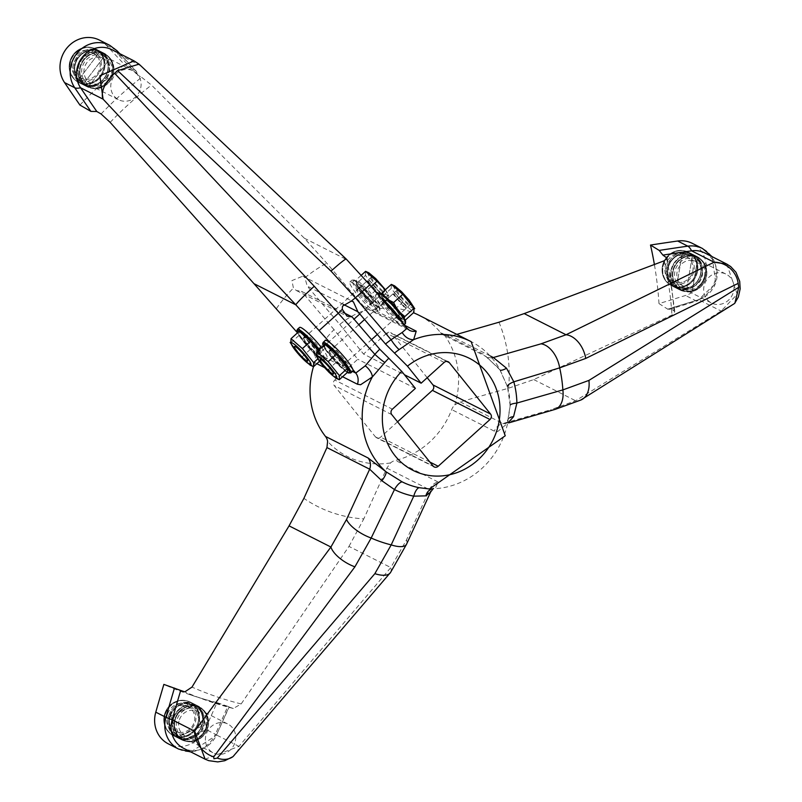 <?xml version="1.0" encoding="UTF-8"?>
<svg xmlns="http://www.w3.org/2000/svg" width="802" height="802" viewBox="0 0 802 802"><rect width="100%" height="100%" fill="white"/><g stroke="black" fill="none" stroke-linecap="round" stroke-linejoin="round"><path stroke-width="0.6" stroke-dasharray="4.01 3.01" d="M165.673 713.349A18.616 17.163 -63.2 0 1 190.345 702.301A18.616 17.163 -63.2 0 1 198.194 724.497A18.616 17.163 -63.2 0 1 173.533 735.534A18.616 17.163 -63.2 0 1 165.673 713.349A18.616 17.163 -63.2 0 1 190.345 702.301A18.616 17.163 -63.2 0 1 198.194 724.497A18.616 17.163 -63.2 0 1 173.533 735.534A18.616 17.163 -63.2 0 1 165.673 713.349M165.001 713.008A18.616 17.163 -63.2 0 1 189.663 701.961A18.616 17.163 -63.2 0 1 197.523 724.156A18.616 17.163 -63.2 0 1 172.851 735.193A18.616 17.163 -63.2 0 1 165.001 713.008A18.616 17.163 116.8 0 0 172.851 735.193A18.616 17.163 116.8 0 0 197.523 724.156A18.616 17.163 116.8 0 0 189.663 701.961A18.616 17.163 116.8 0 0 165.001 713.008M168.961 715.033A18.817 17.343 -63.2 0 1 193.883 703.875A18.817 17.343 -63.2 0 1 201.823 726.301A18.817 17.343 -63.2 0 1 176.901 737.459A18.817 17.343 -63.2 0 1 168.961 715.033A18.817 17.343 -63.2 0 1 193.883 703.875A18.817 17.343 -63.2 0 1 201.823 726.301A18.817 17.343 -63.2 0 1 176.901 737.459A18.817 17.343 -63.2 0 1 168.961 715.033M165.503 713.289A18.817 17.343 -63.2 0 1 190.435 702.131A18.817 17.343 -63.2 0 1 198.365 724.557A18.817 17.343 -63.2 0 1 173.443 735.715A18.817 17.343 -63.2 0 1 165.503 713.289A18.817 17.343 -63.2 0 1 190.435 702.131A18.817 17.343 -63.2 0 1 198.365 724.557A18.817 17.343 -63.2 0 1 173.443 735.715A18.817 17.343 -63.2 0 1 165.503 713.289M173.503 717.329A18.817 17.343 -63.2 0 1 198.425 706.181A18.817 17.343 -63.2 0 1 206.365 728.597A18.817 17.343 -63.2 0 1 181.442 739.755A18.817 17.343 -63.2 0 1 173.503 717.329A18.817 17.343 -63.2 0 1 198.425 706.181A18.817 17.343 -63.2 0 1 206.365 728.597A18.817 17.343 -63.2 0 1 181.442 739.755A18.817 17.343 -63.2 0 1 173.503 717.329M170.094 715.615A18.817 17.343 -63.2 0 1 195.026 704.457A18.817 17.343 -63.2 0 1 202.956 726.873A18.817 17.343 -63.2 0 1 178.034 738.03A18.817 17.343 -63.2 0 1 170.094 715.615A18.817 17.343 -63.2 0 1 195.026 704.457A18.817 17.343 -63.2 0 1 202.956 726.873A18.817 17.343 -63.2 0 1 178.034 738.03A18.817 17.343 -63.2 0 1 170.094 715.615M173.984 717.519A18.426 16.982 -63.2 0 1 198.385 706.592A18.426 16.982 -63.2 0 1 206.164 728.547A18.426 16.982 -63.2 0 1 181.753 739.474A18.426 16.982 -63.2 0 1 173.984 717.519A18.426 16.982 -63.2 0 1 198.385 706.592A18.426 16.982 -63.2 0 1 206.164 728.547A18.426 16.982 -63.2 0 1 181.753 739.474A18.426 16.982 -63.2 0 1 173.984 717.519M179.447 719.615A13.724 12.652 -63.2 0 1 197.623 711.474A13.724 12.652 -63.2 0 1 203.407 727.825A13.724 12.652 -63.2 0 1 185.232 735.965A13.724 12.652 -63.2 0 1 179.447 719.615M169.954 714.813A13.724 12.652 -63.2 0 1 188.129 706.682A13.724 12.652 -63.2 0 1 193.924 723.033A13.724 12.652 -63.2 0 1 175.748 731.163A13.724 12.652 -63.2 0 1 169.954 714.813M167.568 713.88A15.679 14.456 -63.2 0 1 186.645 703.875A15.679 14.456 -63.2 0 1 194.956 723.274A15.679 14.456 -63.2 0 1 175.879 733.289A15.679 14.456 -63.2 0 1 167.568 713.88M682.803 286.966A18.616 17.163 -63.2 0 1 671.805 285.672A18.616 17.163 -63.2 0 1 663.013 267.026A18.616 17.163 -63.2 0 1 677.62 251.146A18.616 17.163 -63.2 0 1 688.617 252.44A18.616 17.163 -63.2 0 1 697.409 271.086A18.616 17.163 -63.2 0 1 682.803 286.966A18.616 17.163 -63.2 0 1 671.805 285.672A18.616 17.163 -63.2 0 1 663.013 267.026A18.616 17.163 -63.2 0 1 677.62 251.146A18.616 17.163 -63.2 0 1 688.617 252.44A18.616 17.163 -63.2 0 1 697.409 271.086A18.616 17.163 -63.2 0 1 682.803 286.966M682.131 286.625A18.616 17.163 -63.2 0 1 671.134 285.332A18.616 17.163 -63.2 0 1 662.332 266.685A18.616 17.163 -63.2 0 1 676.938 250.805A18.616 17.163 -63.2 0 1 687.936 252.099A18.616 17.163 -63.2 0 1 696.737 270.745A18.616 17.163 -63.2 0 1 682.131 286.625A18.616 17.163 116.8 0 0 696.737 270.745A18.616 17.163 116.8 0 0 687.936 252.099A18.616 17.163 116.8 0 0 676.938 250.805A18.616 17.163 116.8 0 0 662.332 266.685A18.616 17.163 116.8 0 0 671.134 285.332A18.616 17.163 116.8 0 0 682.131 286.625M686.291 288.9A18.817 17.343 -63.2 0 1 675.174 287.597A18.817 17.343 -63.2 0 1 666.292 268.75A18.817 17.343 -63.2 0 1 681.048 252.7A18.817 17.343 -63.2 0 1 692.166 254.013A18.817 17.343 -63.2 0 1 701.048 272.85A18.817 17.343 -63.2 0 1 686.291 288.9A18.817 17.343 -63.2 0 1 675.174 287.597A18.817 17.343 -63.2 0 1 666.292 268.75A18.817 17.343 -63.2 0 1 681.048 252.7A18.817 17.343 -63.2 0 1 692.166 254.013A18.817 17.343 -63.2 0 1 701.048 272.85A18.817 17.343 -63.2 0 1 686.291 288.9M682.833 287.156A18.817 17.343 -63.2 0 1 671.715 285.843A18.817 17.343 -63.2 0 1 662.833 267.006A18.817 17.343 -63.2 0 1 677.59 250.956A18.817 17.343 -63.2 0 1 688.707 252.269A18.817 17.343 -63.2 0 1 697.59 271.106A18.817 17.343 -63.2 0 1 682.833 287.156A18.817 17.343 -63.2 0 1 671.715 285.843A18.817 17.343 -63.2 0 1 662.833 267.006A18.817 17.343 -63.2 0 1 677.59 250.956A18.817 17.343 -63.2 0 1 688.707 252.269A18.817 17.343 -63.2 0 1 697.59 271.106A18.817 17.343 -63.2 0 1 682.833 287.156M690.833 291.206A18.817 17.343 -63.2 0 1 679.715 289.893A18.817 17.343 -63.2 0 1 670.833 271.056A18.817 17.343 -63.2 0 1 685.59 255.006A18.817 17.343 -63.2 0 1 696.707 256.309A18.817 17.343 -63.2 0 1 705.59 275.156A18.817 17.343 -63.2 0 1 690.833 291.206A18.817 17.343 -63.2 0 1 679.715 289.893A18.817 17.343 -63.2 0 1 670.833 271.056A18.817 17.343 -63.2 0 1 685.59 255.006A18.817 17.343 -63.2 0 1 696.707 256.309A18.817 17.343 -63.2 0 1 705.59 275.156A18.817 17.343 -63.2 0 1 690.833 291.206M687.424 289.482A18.817 17.343 -63.2 0 1 676.307 288.169A18.817 17.343 -63.2 0 1 667.424 269.332A18.817 17.343 -63.2 0 1 682.181 253.282A18.817 17.343 -63.2 0 1 693.299 254.585A18.817 17.343 -63.2 0 1 702.181 273.432A18.817 17.343 -63.2 0 1 687.424 289.482A18.817 17.343 -63.2 0 1 676.307 288.169A18.817 17.343 -63.2 0 1 667.424 269.332A18.817 17.343 -63.2 0 1 682.181 253.282A18.817 17.343 -63.2 0 1 693.299 254.585A18.817 17.343 -63.2 0 1 702.181 273.432A18.817 17.343 -63.2 0 1 687.424 289.482M690.913 290.895A18.426 16.982 -63.2 0 1 680.026 289.612A18.426 16.982 -63.2 0 1 671.324 271.166A18.426 16.982 -63.2 0 1 685.78 255.447A18.426 16.982 -63.2 0 1 696.657 256.73A18.426 16.982 -63.2 0 1 705.359 275.176A18.426 16.982 -63.2 0 1 690.913 290.895A18.426 16.982 -63.2 0 1 680.026 289.612A18.426 16.982 -63.2 0 1 671.324 271.166A18.426 16.982 -63.2 0 1 685.78 255.447A18.426 16.982 -63.2 0 1 696.657 256.73A18.426 16.982 -63.2 0 1 705.359 275.176A18.426 16.982 -63.2 0 1 690.913 290.895M691.615 287.056A13.724 12.652 -63.2 0 1 683.504 286.103A13.724 12.652 -63.2 0 1 677.028 272.359A13.724 12.652 -63.2 0 1 687.785 260.66A13.724 12.652 -63.2 0 1 695.895 261.612A13.724 12.652 -63.2 0 1 702.372 275.347A13.724 12.652 -63.2 0 1 691.615 287.056M682.121 282.254A13.724 12.652 -63.2 0 1 674.021 281.302A13.724 12.652 -63.2 0 1 667.535 267.557A13.724 12.652 -63.2 0 1 678.302 255.858A13.724 12.652 -63.2 0 1 686.402 256.81A13.724 12.652 -63.2 0 1 692.888 270.555A13.724 12.652 -63.2 0 1 682.121 282.254M681.72 283.798A15.679 14.456 -63.2 0 1 664.988 271.998A15.679 14.456 -63.2 0 1 677.349 253.632A15.679 14.456 -63.2 0 1 694.081 265.422A15.679 14.456 -63.2 0 1 681.72 283.798M100.972 53.443A18.616 17.163 -63.2 0 1 100.671 76.651A18.616 17.163 -63.2 0 1 78.897 82.395A18.616 17.163 -63.2 0 1 73.644 78.125A18.616 17.163 -63.2 0 1 73.944 54.917A18.616 17.163 -63.2 0 1 95.709 49.173A18.616 17.163 -63.2 0 1 100.972 53.443A18.616 17.163 -63.2 0 1 100.671 76.651A18.616 17.163 -63.2 0 1 78.897 82.395A18.616 17.163 -63.2 0 1 73.644 78.125A18.616 17.163 -63.2 0 1 73.944 54.917A18.616 17.163 -63.2 0 1 95.709 49.173A18.616 17.163 -63.2 0 1 100.972 53.443M100.29 53.102A18.616 17.163 -63.2 0 1 99.989 76.31A18.616 17.163 -63.2 0 1 78.225 82.055A18.616 17.163 -63.2 0 1 72.962 77.774A18.616 17.163 -63.2 0 1 73.263 54.576A18.616 17.163 -63.2 0 1 95.037 48.822A18.616 17.163 -63.2 0 1 100.29 53.102A18.616 17.163 116.8 0 0 95.037 48.822A18.616 17.163 116.8 0 0 73.263 54.576A18.616 17.163 116.8 0 0 72.962 77.774A18.616 17.163 116.8 0 0 78.225 82.055A18.616 17.163 116.8 0 0 99.989 76.31A18.616 17.163 116.8 0 0 100.29 53.102M104.571 55.067A18.817 17.343 -63.2 0 1 104.26 78.516A18.817 17.343 -63.2 0 1 82.265 84.32A18.817 17.343 -63.2 0 1 76.952 79.999A18.817 17.343 -63.2 0 1 77.263 56.551A18.817 17.343 -63.2 0 1 99.258 50.747A18.817 17.343 -63.2 0 1 104.571 55.067A18.817 17.343 -63.2 0 1 104.26 78.516A18.817 17.343 -63.2 0 1 82.265 84.32A18.817 17.343 -63.2 0 1 76.952 79.999A18.817 17.343 -63.2 0 1 77.263 56.551A18.817 17.343 -63.2 0 1 99.258 50.747A18.817 17.343 -63.2 0 1 104.571 55.067M101.112 53.313A18.817 17.343 -63.2 0 1 100.811 76.761A18.817 17.343 -63.2 0 1 78.807 82.576A18.817 17.343 -63.2 0 1 73.493 78.255A18.817 17.343 -63.2 0 1 73.804 54.807A18.817 17.343 -63.2 0 1 95.799 48.992A18.817 17.343 -63.2 0 1 101.112 53.313A18.817 17.343 -63.2 0 1 100.811 76.761A18.817 17.343 -63.2 0 1 78.807 82.576A18.817 17.343 -63.2 0 1 73.493 78.255A18.817 17.343 -63.2 0 1 73.804 54.807A18.817 17.343 -63.2 0 1 95.799 48.992A18.817 17.343 -63.2 0 1 101.112 53.313M109.112 57.363A18.817 17.343 -63.2 0 1 108.801 80.812A18.817 17.343 -63.2 0 1 86.806 86.616A18.817 17.343 -63.2 0 1 81.493 82.295A18.817 17.343 -63.2 0 1 81.794 58.847A18.817 17.343 -63.2 0 1 103.799 53.042A18.817 17.343 -63.2 0 1 109.112 57.363A18.817 17.343 -63.2 0 1 108.801 80.812A18.817 17.343 -63.2 0 1 86.806 86.616A18.817 17.343 -63.2 0 1 81.493 82.295A18.817 17.343 -63.2 0 1 81.794 58.847A18.817 17.343 -63.2 0 1 103.799 53.042A18.817 17.343 -63.2 0 1 109.112 57.363M105.704 55.639A18.817 17.343 -63.2 0 1 105.403 79.087A18.817 17.343 -63.2 0 1 83.398 84.892A18.817 17.343 -63.2 0 1 78.085 80.571A18.817 17.343 -63.2 0 1 78.395 57.122A18.817 17.343 -63.2 0 1 100.39 51.318A18.817 17.343 -63.2 0 1 105.704 55.639A18.817 17.343 -63.2 0 1 105.403 79.087A18.817 17.343 -63.2 0 1 83.398 84.892A18.817 17.343 -63.2 0 1 78.085 80.571A18.817 17.343 -63.2 0 1 78.395 57.122A18.817 17.343 -63.2 0 1 100.39 51.318A18.817 17.343 -63.2 0 1 105.704 55.639M108.962 57.694A18.426 16.982 -63.2 0 1 108.661 80.651A18.426 16.982 -63.2 0 1 87.117 86.335A18.426 16.982 -63.2 0 1 81.914 82.105A18.426 16.982 -63.2 0 1 82.215 59.147A18.426 16.982 -63.2 0 1 103.759 53.453A18.426 16.982 -63.2 0 1 108.962 57.694A18.426 16.982 -63.2 0 1 108.661 80.651A18.426 16.982 -63.2 0 1 87.117 86.335A18.426 16.982 -63.2 0 1 81.914 82.105A18.426 16.982 -63.2 0 1 82.215 59.147A18.426 16.982 -63.2 0 1 103.759 53.453A18.426 16.982 -63.2 0 1 108.962 57.694M106.866 61.493A13.724 12.652 -63.2 0 1 106.636 78.586A13.724 12.652 -63.2 0 1 90.596 82.827A13.724 12.652 -63.2 0 1 86.726 79.679A13.724 12.652 -63.2 0 1 86.947 62.576A13.724 12.652 -63.2 0 1 102.987 58.346A13.724 12.652 -63.2 0 1 106.866 61.493M97.373 56.691A13.724 12.652 -63.2 0 1 97.152 73.794A13.724 12.652 -63.2 0 1 81.112 78.025A13.724 12.652 -63.2 0 1 77.233 74.877A13.724 12.652 -63.2 0 1 77.463 57.774A13.724 12.652 -63.2 0 1 93.503 53.544A13.724 12.652 -63.2 0 1 97.373 56.691M98.135 55.047A15.679 14.456 -63.2 0 1 95.799 76.862A15.679 14.456 -63.2 0 1 75.117 75.829A15.679 14.456 -63.2 0 1 77.463 54.025A15.679 14.456 -63.2 0 1 98.135 55.047M342.203 365.842A10.286 1.534 -132.1 0 0 343.086 365.993A10.286 1.534 -132.1 0 0 338.574 358.745A10.286 1.534 -132.1 0 0 330.173 350.855A10.286 1.534 -132.1 0 0 329.291 350.715A10.286 1.534 -132.1 0 0 333.792 357.963A10.286 1.534 -132.1 0 0 342.203 365.842M345.081 363.246A10.286 1.534 -132.1 0 0 345.963 363.396A10.286 1.534 -132.1 0 0 341.452 356.148A10.286 1.534 -132.1 0 0 333.051 348.258A10.286 1.534 -132.1 0 0 332.168 348.118A10.286 1.534 -132.1 0 0 336.67 355.366A10.286 1.534 -132.1 0 0 345.081 363.246M352.86 371.035A20.581 3.078 47.9 0 1 351.096 370.745A20.581 3.078 47.9 0 1 334.284 354.975A20.581 3.078 47.9 0 1 325.271 340.479M316.449 352.82A10.286 1.534 -132.1 0 0 317.331 352.96A10.286 1.534 -132.1 0 0 312.82 345.712A10.286 1.534 -132.1 0 0 304.419 337.832A10.286 1.534 -132.1 0 0 303.537 337.682A10.286 1.534 -132.1 0 0 308.048 344.93A10.286 1.534 -132.1 0 0 316.449 352.82M319.326 350.223A10.286 1.534 -132.1 0 0 320.209 350.364A10.286 1.534 -132.1 0 0 315.697 343.116A10.286 1.534 -132.1 0 0 307.296 335.236A10.286 1.534 -132.1 0 0 306.414 335.086A10.286 1.534 -132.1 0 0 310.915 342.334A10.286 1.534 -132.1 0 0 319.326 350.223M321.391 347.547A20.581 3.078 47.9 0 1 327.106 358.003A20.581 3.078 47.9 0 1 325.341 357.712A20.581 3.078 47.9 0 1 308.529 341.943A20.581 3.078 47.9 0 1 299.517 327.457M398.303 315.196A10.286 1.534 -132.1 0 0 399.175 315.346A10.286 1.534 -132.1 0 0 394.674 308.098A10.286 1.534 -132.1 0 0 386.273 300.209A10.286 1.534 -132.1 0 0 385.391 300.068A10.286 1.534 -132.1 0 0 389.892 307.316A10.286 1.534 -132.1 0 0 398.303 315.196M395.426 317.792A10.286 1.534 -132.1 0 0 396.308 317.943A10.286 1.534 -132.1 0 0 391.797 310.695A10.286 1.534 -132.1 0 0 383.396 302.805A10.286 1.534 -132.1 0 0 382.514 302.665A10.286 1.534 -132.1 0 0 387.015 309.913A10.286 1.534 -132.1 0 0 395.426 317.792M402.815 323.156A20.581 3.078 47.9 0 1 403.195 325.582A20.581 3.078 47.9 0 1 401.441 325.291A20.581 3.078 47.9 0 1 384.629 309.522A20.581 3.078 47.9 0 1 375.617 295.026A20.581 3.078 47.9 0 1 377.371 295.316A20.581 3.078 47.9 0 1 381.973 298.635M372.549 302.174A10.286 1.534 -132.1 0 0 373.431 302.314A10.286 1.534 -132.1 0 0 368.92 295.066A10.286 1.534 -132.1 0 0 360.519 287.186A10.286 1.534 -132.1 0 0 359.637 287.036A10.286 1.534 -132.1 0 0 364.138 294.284A10.286 1.534 -132.1 0 0 372.549 302.174M369.672 304.77A10.286 1.534 -132.1 0 0 370.554 304.91A10.286 1.534 -132.1 0 0 366.043 297.662A10.286 1.534 -132.1 0 0 357.642 289.783A10.286 1.534 -132.1 0 0 356.76 289.632A10.286 1.534 -132.1 0 0 361.261 296.88A10.286 1.534 -132.1 0 0 369.672 304.77M351.627 282.284A20.581 3.078 47.9 0 1 368.439 298.053A20.581 3.078 47.9 0 1 377.441 312.549A20.581 3.078 47.9 0 1 375.687 312.259A20.581 3.078 47.9 0 1 358.875 296.489A20.581 3.078 47.9 0 1 349.862 282.003A20.581 3.078 47.9 0 1 351.627 282.284M360.8 287.537A9.804 1.464 47.9 0 1 368.81 295.046A9.804 1.464 47.9 0 1 373.1 301.953A9.804 1.464 47.9 0 1 372.258 301.813A9.804 1.464 47.9 0 1 364.258 294.304A9.804 1.464 47.9 0 1 359.968 287.407A9.804 1.464 47.9 0 1 360.8 287.537M383.767 291.427A9.804 1.464 -132.1 0 0 384.609 291.557A9.804 1.464 -132.1 0 0 380.318 284.66A9.804 1.464 -132.1 0 0 372.308 277.151A9.804 1.464 -132.1 0 0 371.476 277.011A9.804 1.464 -132.1 0 0 375.757 283.918A9.804 1.464 -132.1 0 0 383.767 291.427M357.993 284.038A14.606 2.185 47.9 0 1 371.577 297.231A14.606 2.185 47.9 0 1 375.065 305.311A14.606 2.185 47.9 0 1 361.481 292.118A14.606 2.185 47.9 0 1 357.993 284.038M376.719 289.452L388.098 299.367L378.965 307.617L377.211 307.016L368.74 300.249L361.201 291.898L357.542 286.905L355.557 283.317L356.329 283.687L367.577 297.692L378.965 307.617L379.105 303.527L367.857 289.512L356.469 279.597L356.329 283.687L365.471 275.437L376.719 289.452L367.577 297.692M369.501 273.652A14.606 2.185 47.9 0 1 383.085 286.845A14.606 2.185 47.9 0 1 386.574 294.925A14.606 2.185 47.9 0 1 372.99 281.733A14.606 2.185 47.9 0 1 369.501 273.652M388.098 299.367L388.238 295.276L385.361 289.793M385.421 289.743L389.01 295.647L388.238 295.276L379.105 303.527M361.151 275.377L356.469 279.597M365.602 271.347L365.471 275.437M371.206 286.484L367.857 289.512M386.554 300.57A9.804 1.464 47.9 0 1 394.564 308.078A9.804 1.464 47.9 0 1 398.855 314.975A9.804 1.464 47.9 0 1 398.013 314.845A9.804 1.464 47.9 0 1 390.013 307.336A9.804 1.464 47.9 0 1 385.722 300.429A9.804 1.464 47.9 0 1 386.554 300.57M409.521 304.449A9.804 1.464 -132.1 0 0 410.363 304.59A9.804 1.464 -132.1 0 0 406.073 297.692A9.804 1.464 -132.1 0 0 398.063 290.184A9.804 1.464 -132.1 0 0 397.221 290.043A9.804 1.464 -132.1 0 0 401.511 296.94A9.804 1.464 -132.1 0 0 409.521 304.449M383.747 297.071A14.606 2.185 47.9 0 1 397.331 310.264A14.606 2.185 47.9 0 1 400.82 318.344A14.606 2.185 47.9 0 1 387.236 305.151A14.606 2.185 47.9 0 1 383.747 297.071M391.356 284.379L391.226 288.469L402.464 302.474L393.331 310.725L404.288 320.62L404.098 318.103M400.629 313.111L396.469 307.998M389.17 300.209L384.248 295.768M395.256 286.685A14.606 2.185 47.9 0 1 408.84 299.868A14.606 2.185 47.9 0 1 412.328 307.948A14.606 2.185 47.9 0 1 398.744 294.765A14.606 2.185 47.9 0 1 395.256 286.685M402.464 302.474L413.852 312.399M405.231 320.188L404.719 320.64M391.226 288.469L382.083 296.72L393.331 310.725M381.602 293.813L381.311 296.339L382.083 296.72M405.501 305.622L395.857 294.043L406.233 305.542L405.501 305.622M393.752 294.073L392.91 293.943L405.21 308.349L406.043 308.489L393.752 294.073M341.913 365.491A9.804 1.464 -132.1 0 0 342.755 365.622A9.804 1.464 -132.1 0 0 338.464 358.725A9.804 1.464 -132.1 0 0 330.454 351.216A9.804 1.464 -132.1 0 0 329.622 351.075A9.804 1.464 -132.1 0 0 333.913 357.983A9.804 1.464 -132.1 0 0 341.913 365.491M315.868 355.426L327.888 369.812L339.266 379.737M347.436 372.359L336.048 362.444L324.8 348.429L324.94 344.339M324.8 348.429L316.64 355.807M336.048 362.444L327.888 369.812M379.747 292.59L370.103 281.021L380.489 292.509L379.747 292.59M367.998 281.051L367.156 280.911L379.456 295.316L380.288 295.457L367.998 281.051M316.168 352.459A9.804 1.464 -132.1 0 0 317.001 352.599A9.804 1.464 -132.1 0 0 312.71 345.692A9.804 1.464 -132.1 0 0 304.7 338.183A9.804 1.464 -132.1 0 0 303.868 338.053A9.804 1.464 -132.1 0 0 308.158 344.95A9.804 1.464 -132.1 0 0 316.168 352.459M290.113 342.404L302.133 356.79L313.522 366.704M318.053 350.554L321.823 355.246L321.682 359.336L319.457 361.341M321.823 355.246L317.772 358.895M321.682 359.336L310.294 349.411L299.046 335.406L299.186 331.316M299.046 335.406L290.885 342.775M310.294 349.411L302.133 356.79M654.452 264.84A366.534 337.893 -63.2 0 1 658.983 303.587A2942.849 2712.905 116.8 0 0 685.53 295.487A28.401 26.175 -63.2 0 0 704.336 277.211A28.401 26.175 -63.2 0 0 692.357 243.377M704.768 252.941A25.463 23.469 -63.2 0 1 715.504 283.286A25.463 23.469 -63.2 0 1 698.642 299.667A2939.911 2710.199 -63.2 0 1 670.592 308.219L674.873 311.637L671.976 314.985L533.751 379.577L508.548 388.218L460.188 401.902L454.814 404.9A11.759 10.837 116.8 0 0 451.696 409.591A78.395 72.27 116.8 0 1 395.426 460.398A11.759 10.837 116.8 0 0 390.554 462.914L386.845 468.117L363.797 518.904A138.004 127.217 -63.2 0 1 332.359 512.689A138.004 127.217 -63.2 0 1 303.898 498.363M726.752 264.069L737.238 294.284L721.148 311.046L575.595 400.749L550.593 409.822A23.519 14.586 -109.3 0 0 555.074 409.401M734.642 303.437L721.148 311.046L698.642 299.667A19.599 5.664 72.7 0 1 697.369 300.87L697.369 300.87A19.599 5.664 72.7 0 1 695.695 300.63A28.401 26.175 116.8 0 0 714.502 282.354A28.401 26.175 116.8 0 0 702.522 248.52M510.252 404.97A11.759 2.286 -1.3 0 0 510.152 405.271L510.152 405.271A11.759 2.286 -1.3 0 0 510.202 405.471L507.586 423.326L497.541 431.687L494.343 431.165L451.696 409.591M507.425 386.494A11.759 3.198 -15.3 0 0 507.455 386.634L507.455 386.634A11.759 3.198 -15.3 0 0 507.486 386.734L499.736 369.181L483.175 354.113L440.529 332.539A78.395 72.27 116.8 0 0 418.965 315.246M407.045 328.309L406.083 327.597A11.759 10.837 116.8 0 0 409.401 330.304L368.308 309.351A11.759 10.837 116.8 0 0 373.572 309.582A78.395 72.27 116.8 0 1 413.451 312.76M139.057 64.15L346.173 259.387L369.742 284.86M134.094 60.922L140.33 65.513L117.834 54.125A2939.911 2710.199 -63.2 0 1 137.343 74.917L136.591 71.609L119.809 53.694M111.859 49.674A25.463 23.469 -63.2 0 1 117.834 54.125A19.599 7.218 -43.5 0 0 117.864 52.711M99.448 40.1A28.401 26.175 -63.2 0 1 106.115 45.072A2942.849 2712.905 116.8 0 1 124.581 64.741L136.591 71.609M79.919 105.062A366.534 337.893 -63.2 0 1 124.581 64.741M110.917 75.428A16.17 14.907 -63.2 0 1 89.493 85.012A16.17 14.907 -63.2 0 1 82.676 65.744A16.17 14.907 -63.2 0 1 104.09 56.15A16.17 14.907 -63.2 0 1 110.917 75.428M140.059 90.165A16.17 14.907 -63.2 0 1 118.636 99.759A16.17 14.907 -63.2 0 1 111.819 80.481A16.17 14.907 -63.2 0 1 133.232 70.897A16.17 14.907 -63.2 0 1 140.059 90.165M101.072 113.954A363.847 335.416 -63.2 0 1 141.663 77.323L137.343 74.917M141.663 77.323L151.488 85.072L304.329 238.214L326.745 263.176L363.356 305.983L366.745 308.72M343.296 304.369L307.226 286.124L304.91 277.723A138.004 127.217 -63.2 0 1 326.745 263.176M343.236 312.439L301.472 291.316L296.409 290.545L293.432 288.088L291.918 280.61L302.755 276.189L304.91 277.723M319.236 349.492A20.581 3.078 47.9 0 1 324.94 359.948L322.173 359.827L312.85 352.128L303.968 342.294L297.492 332.84L313.011 351.436L315.417 357.111A79.939 73.694 -63.2 0 1 334.023 329.652L357.782 359.246L334.775 380.028L392.378 409.17M397.561 421.812L380.609 437.12A3.92 3.609 -63.2 0 1 375.436 436.859L334.183 385.481A3.92 3.609 -63.2 0 1 334.775 380.028M444.158 362.414L386.554 333.271A3.92 3.609 -63.2 0 1 391.717 333.532L446.834 361.411M429.571 488.989L435.225 488.659A11.759 9.504 -104.5 0 0 432.208 488.829L432.208 488.829A11.759 9.504 -104.5 0 0 431.556 489.03M509.641 417.812A11.759 7.258 27.6 0 0 507.937 419.636A11.759 7.258 27.6 0 0 507.586 423.326A78.395 72.27 116.8 0 1 504.227 435.065A78.395 72.27 116.8 0 1 435.225 488.659L438.072 481.972A11.759 10.837 116.8 0 0 429.571 489.731L406.474 539.936L390.825 567.565L238.976 746.371L205.122 759.183M390.584 572.407A23.519 10.105 -149.6 0 0 390.825 567.565L348.98 546.403L241.161 703.945L233.332 708.487L228.921 706.983A2939.911 2710.199 -63.2 0 1 216.48 734.983L238.976 746.371A23.519 18.015 -126.2 0 1 233.031 756.597M190.896 751.985L216.73 735.033L215.387 734.271A2942.849 2712.905 116.8 0 0 227.798 706.341L229.192 706.953L216.48 734.983A25.463 23.469 -63.2 0 1 183.508 748.246M227.798 706.341L217.001 702.622A2942.849 2712.905 -63.2 0 1 205.222 729.128A28.401 26.175 -63.2 0 1 168.44 743.915M217.001 702.622A366.534 337.893 -63.2 0 1 189.994 694.702A366.534 337.893 -63.2 0 1 189.232 694.432A366.534 337.893 -63.2 0 1 163.859 684.407M348.98 546.403L363.797 518.904M390.554 462.914A79.939 73.694 -63.2 0 1 356.138 460.178A79.939 73.694 -63.2 0 1 327.617 441.341M205.543 728.557A16.17 14.907 -63.2 0 1 184.129 738.151A16.17 14.907 -63.2 0 1 177.302 718.883A16.17 14.907 -63.2 0 1 198.726 709.289A16.17 14.907 -63.2 0 1 205.543 728.557M234.685 743.304A16.17 14.907 -63.2 0 1 213.272 752.888A16.17 14.907 -63.2 0 1 206.445 733.619A16.17 14.907 -63.2 0 1 227.868 724.036A16.17 14.907 -63.2 0 1 234.685 743.304M386.845 468.117L429.571 489.731L430.634 492.057M415.386 388.389L357.782 359.246M334.023 329.652L301.472 291.316M316.85 363.697L314.785 362.654A11.759 10.837 116.8 0 0 315.417 357.111M314.785 362.654A78.395 72.27 116.8 0 0 313.462 366.714M368.308 309.351A79.939 73.694 -63.2 0 0 339.777 324.449L307.226 286.124M339.777 324.449L363.537 354.053L404.429 374.745M386.554 333.271L363.537 354.053M427.205 377.722L391.717 333.532M500.759 370.243A11.759 3.038 -36.7 0 1 499.907 369.852L507.455 386.634L510.152 405.271L507.937 419.636L505.34 423.707L502.924 423.516A11.759 10.837 116.8 0 0 494.343 431.165M509.039 421.762L505.34 423.707L508.829 422.875M491.937 357.752A11.759 10.837 -63.2 0 1 486.413 356.71L499.907 369.852A11.759 3.038 -36.7 0 1 499.736 369.181A78.395 72.27 116.8 0 0 471.155 341.642M440.529 332.539A11.759 10.837 116.8 0 0 443.767 335.126L486.413 356.71A11.759 10.837 -63.2 0 1 483.175 354.113M443.767 335.126A11.759 10.837 116.8 0 0 444.769 335.567A79.939 73.694 -63.2 0 1 454.814 404.9M444.769 335.567L450.634 335.908L456.809 334.384M658.983 303.587L667.715 309.161L669.229 309.452L670.592 308.219M703.825 278.695A16.17 14.907 -63.2 0 1 682.402 288.289A16.17 14.907 -63.2 0 1 675.585 269.011A16.17 14.907 -63.2 0 1 696.998 259.427A16.17 14.907 -63.2 0 1 703.825 278.695M732.958 293.442A16.17 14.907 -63.2 0 1 711.544 303.026A16.17 14.907 -63.2 0 1 704.717 283.758A16.17 14.907 -63.2 0 1 726.141 274.174A16.17 14.907 -63.2 0 1 732.958 293.442M202.786 726.812A18.616 17.163 -63.2 0 1 180.139 738.702A18.616 17.163 -63.2 0 1 170.265 715.665A18.616 17.163 -63.2 0 1 192.921 703.775A18.616 17.163 -63.2 0 1 202.786 726.812A18.616 17.163 -63.2 0 1 180.139 738.702A18.616 17.163 -63.2 0 1 170.265 715.665A18.616 17.163 -63.2 0 1 192.921 703.775A18.616 17.163 -63.2 0 1 202.786 726.812M170.505 715.665A17.774 16.381 -63.2 0 1 192.119 704.316A17.774 16.381 -63.2 0 1 201.543 726.311A17.774 16.381 -63.2 0 1 179.919 737.65A17.774 16.381 -63.2 0 1 170.505 715.665A17.774 16.381 -63.2 0 1 192.119 704.316A17.774 16.381 -63.2 0 1 201.543 726.311A17.774 16.381 -63.2 0 1 179.919 737.65A17.774 16.381 -63.2 0 1 170.505 715.665M175.197 718.141A18.426 16.982 -63.2 0 1 199.608 707.214A18.426 16.982 -63.2 0 1 207.377 729.168A18.426 16.982 -63.2 0 1 182.976 740.096A18.426 16.982 -63.2 0 1 175.197 718.141A18.426 16.982 -63.2 0 1 199.608 707.214A18.426 16.982 -63.2 0 1 207.377 729.168A18.426 16.982 -63.2 0 1 182.976 740.096A18.426 16.982 -63.2 0 1 175.197 718.141M175.678 718.321A18.035 16.621 -63.2 0 1 197.613 706.813A18.035 16.621 -63.2 0 1 207.177 729.118A18.035 16.621 -63.2 0 1 185.232 740.637A18.035 16.621 -63.2 0 1 175.678 718.321A18.035 16.621 -63.2 0 1 197.613 706.813A18.035 16.621 -63.2 0 1 207.177 729.118A18.035 16.621 -63.2 0 1 185.232 740.637A18.035 16.621 -63.2 0 1 175.678 718.321M682.211 253.462A18.616 17.163 -63.2 0 1 702.081 267.477A18.616 17.163 -63.2 0 1 687.394 289.291A18.616 17.163 -63.2 0 1 667.525 275.286A18.616 17.163 -63.2 0 1 682.211 253.462A18.616 17.163 -63.2 0 1 702.081 267.477A18.616 17.163 -63.2 0 1 687.394 289.291A18.616 17.163 -63.2 0 1 667.525 275.286A18.616 17.163 -63.2 0 1 682.211 253.462M686.773 288.219A17.774 16.381 -63.2 0 1 667.805 274.845A17.774 16.381 -63.2 0 1 681.82 254.023A17.774 16.381 -63.2 0 1 700.788 267.397A17.774 16.381 -63.2 0 1 686.773 288.219A17.774 16.381 -63.2 0 1 667.805 274.845A17.774 16.381 -63.2 0 1 681.82 254.023A17.774 16.381 -63.2 0 1 700.788 267.397A17.774 16.381 -63.2 0 1 686.773 288.219M692.136 291.507A18.426 16.982 -63.2 0 1 681.249 290.224A18.426 16.982 -63.2 0 1 672.547 271.778A18.426 16.982 -63.2 0 1 686.993 256.069A18.426 16.982 -63.2 0 1 697.88 257.352A18.426 16.982 -63.2 0 1 706.582 275.798A18.426 16.982 -63.2 0 1 692.136 291.507A18.426 16.982 -63.2 0 1 681.249 290.224A18.426 16.982 -63.2 0 1 672.547 271.778A18.426 16.982 -63.2 0 1 686.993 256.069A18.426 16.982 -63.2 0 1 697.88 257.352A18.426 16.982 -63.2 0 1 706.582 275.798A18.426 16.982 -63.2 0 1 692.136 291.507M692.216 291.206A18.035 16.621 -63.2 0 1 672.968 277.642A18.035 16.621 -63.2 0 1 687.184 256.51A18.035 16.621 -63.2 0 1 706.432 270.073A18.035 16.621 -63.2 0 1 692.216 291.206A18.035 16.621 -63.2 0 1 672.968 277.642A18.035 16.621 -63.2 0 1 687.184 256.51A18.035 16.621 -63.2 0 1 706.432 270.073A18.035 16.621 -63.2 0 1 692.216 291.206M78.235 80.441A18.616 17.163 -63.2 0 1 81.012 54.546A18.616 17.163 -63.2 0 1 105.563 55.769A18.616 17.163 -63.2 0 1 102.776 81.664A18.616 17.163 -63.2 0 1 78.235 80.441A18.616 17.163 -63.2 0 1 81.012 54.546A18.616 17.163 -63.2 0 1 105.563 55.769A18.616 17.163 -63.2 0 1 102.776 81.664A18.616 17.163 -63.2 0 1 78.235 80.441M104.43 56.07A17.774 16.381 -63.2 0 1 101.774 80.791A17.774 16.381 -63.2 0 1 78.345 79.619A17.774 16.381 -63.2 0 1 81.002 54.907A17.774 16.381 -63.2 0 1 104.43 56.07A17.774 16.381 -63.2 0 1 101.774 80.791A17.774 16.381 -63.2 0 1 78.345 79.619A17.774 16.381 -63.2 0 1 81.002 54.907A17.774 16.381 -63.2 0 1 104.43 56.07M110.175 58.305A18.426 16.982 -63.2 0 1 109.884 81.263A18.426 16.982 -63.2 0 1 88.34 86.957A18.426 16.982 -63.2 0 1 83.137 82.726A18.426 16.982 -63.2 0 1 83.438 59.759A18.426 16.982 -63.2 0 1 104.972 54.075A18.426 16.982 -63.2 0 1 110.175 58.305A18.426 16.982 -63.2 0 1 109.884 81.263A18.426 16.982 -63.2 0 1 88.34 86.957A18.426 16.982 -63.2 0 1 83.137 82.726A18.426 16.982 -63.2 0 1 83.438 59.759A18.426 16.982 -63.2 0 1 104.972 54.075A18.426 16.982 -63.2 0 1 110.175 58.305M110.024 58.636A18.035 16.621 -63.2 0 1 107.338 83.719A18.035 16.621 -63.2 0 1 83.558 82.526A18.035 16.621 -63.2 0 1 86.255 57.453A18.035 16.621 -63.2 0 1 110.024 58.636A18.035 16.621 -63.2 0 1 107.338 83.719A18.035 16.621 -63.2 0 1 83.558 82.526A18.035 16.621 -63.2 0 1 86.255 57.453A18.035 16.621 -63.2 0 1 110.024 58.636M350.695 372.98A20.581 3.078 47.9 0 1 348.94 372.689A20.581 3.078 47.9 0 1 332.128 356.92A20.581 3.078 47.9 0 1 323.116 342.424M347.326 372.459A19.599 2.927 47.9 0 1 334.013 360.319A19.599 2.927 47.9 0 1 323.286 345.832M318.394 350.253A19.599 2.927 47.9 0 1 321.893 359.597A19.599 2.927 47.9 0 1 308.559 347.617A19.599 2.927 47.9 0 1 297.542 332.8M327.106 358.003L324.94 359.948A20.581 3.078 47.9 0 1 323.186 359.657A20.581 3.078 47.9 0 1 306.374 343.888A20.581 3.078 47.9 0 1 297.362 329.401M405.361 323.627A20.581 3.078 47.9 0 1 403.596 323.346A20.581 3.078 47.9 0 1 386.785 307.577A20.581 3.078 47.9 0 1 377.772 293.081M405.391 322.274A19.599 2.927 47.9 0 1 403.747 321.983A19.599 2.927 47.9 0 1 385.511 304.279A19.599 2.927 47.9 0 1 380.83 293.432M353.782 280.339A20.581 3.078 47.9 0 1 370.594 296.108A20.581 3.078 47.9 0 1 379.607 310.605A20.581 3.078 47.9 0 1 377.842 310.314A20.581 3.078 47.9 0 1 361.03 294.545A20.581 3.078 47.9 0 1 352.018 280.048A20.581 3.078 47.9 0 1 353.782 280.339M355.075 280.399A19.599 2.927 47.9 0 1 373.311 298.103A19.599 2.927 47.9 0 1 377.993 308.95A19.599 2.927 47.9 0 1 359.757 291.246A19.599 2.927 47.9 0 1 355.075 280.399M507.486 386.734A77.874 71.789 -63.2 0 1 510.202 405.471M369.542 285.041L406.083 327.597L363.356 305.983M304.329 238.214L346.173 259.387A23.519 1.414 137.4 0 0 346.223 259.046M117.052 50.777A19.599 7.218 -43.5 0 0 116.28 50.215A28.401 26.175 116.8 0 0 109.613 45.243M135.738 70.947A2942.849 2712.905 116.8 0 0 116.28 50.215L106.115 45.072M352.84 369.511L330.354 343.035M110.165 122.375A356.288 328.449 -63.2 0 1 151.488 85.072M352.459 371.396L313.011 351.436M276.399 308.63A138.004 127.217 -63.2 0 1 293.432 288.088M391.787 414.624L334.183 385.481M429.852 462.032L380.609 437.12M178.605 749.058A28.401 26.175 116.8 0 0 215.387 734.271L205.222 729.128M233.101 708.417A363.847 335.416 -63.2 0 1 208.59 701.128A363.847 335.416 -63.2 0 1 207.828 700.868A363.847 335.416 -63.2 0 1 184.811 691.865M241.161 703.945A356.288 328.449 -63.2 0 1 216.189 696.567A356.288 328.449 -63.2 0 1 191.989 687.093M406.474 539.936A23.519 8.902 -151.3 0 1 406.564 544.197M342.604 376.729L324.529 367.577M438.072 481.972L395.426 460.398M404.529 325.241L373.572 309.582M375.436 436.859L433.04 466.002M460.188 401.902L502.924 423.516L550.593 409.822M533.751 379.577L575.595 400.749A23.519 15.639 -110.7 0 0 580.618 400.128M490.343 355.998L450.634 335.908M498.984 322.224A138.004 127.217 -63.2 0 1 508.548 388.218M664.126 260.82A356.288 328.449 -63.2 0 1 671.976 314.985M667.715 309.161A2942.849 2712.905 116.8 0 0 695.695 300.63L685.53 295.487M666.723 259.247A363.847 335.416 -63.2 0 1 673.981 310.374M170.846 715.835L178.224 736.807L170.846 715.835L194.154 705.329L201.533 726.311L194.154 705.329L170.846 715.835M189.663 701.961L190.345 702.301L189.663 701.961M190.435 702.131L193.883 703.875L190.435 702.131M195.026 704.457L198.425 706.181L195.026 704.457M198.385 706.592L199.608 707.214L207.407 729.188L199.608 707.214L198.385 706.592M188.129 706.682L197.623 711.474M175.748 731.163L185.232 735.965M182.976 740.096L207.407 729.188L182.976 740.096L181.753 739.474L182.976 740.096M178.034 738.03L181.442 739.755L178.034 738.03M201.533 726.311L178.224 736.807L201.533 726.311M173.443 735.715L176.901 737.459L173.443 735.715M172.851 735.193L173.533 735.534L172.851 735.193M682.081 254.254L692.427 255.467L682.081 254.254L676.497 286.946L682.081 254.254M671.134 285.332L671.805 285.672L671.134 285.332M671.715 285.843L675.174 287.597L671.715 285.843M686.843 288.159L676.497 286.946L686.843 288.159L692.427 255.467L686.843 288.159M676.307 288.169L679.715 289.893L676.307 288.169M680.026 289.612L692.166 291.517L680.026 289.612M674.021 281.302L683.504 286.103M686.402 256.81L695.895 261.612M692.166 291.517L697.88 257.352L692.166 291.517M696.657 256.73L697.88 257.352L696.657 256.73M693.299 254.585L696.707 256.309L693.299 254.585M688.707 252.269L692.166 254.013L688.707 252.269M687.936 252.099L688.617 252.44L687.936 252.099M78.656 79.659L99.518 52.19L78.656 79.659L83.598 83.679L104.46 56.21L83.598 83.679L78.656 79.659M78.225 82.055L78.897 82.395L78.225 82.055M78.807 82.576L82.265 84.32L78.807 82.576M83.398 84.892L86.806 86.616L83.398 84.892M87.117 86.335L88.34 86.957L110.195 58.325L88.34 86.957L87.117 86.335M81.112 78.025L90.596 82.827M93.503 53.544L102.987 58.346M110.195 58.325L104.972 54.075L110.195 58.325M103.759 53.453L104.972 54.075L103.759 53.453M100.39 51.318L103.799 53.042L100.39 51.318M104.46 56.21L99.518 52.19L104.46 56.21M95.799 48.992L99.258 50.747L95.799 48.992M95.037 48.822L95.709 49.173L95.037 48.822M345.963 363.396L343.086 365.993M332.168 348.118L329.291 350.715M323.246 345.873L333.873 360.178L347.286 372.499M320.209 350.364L317.331 352.96M306.414 335.086L303.537 337.682M396.308 317.943L399.175 315.346M403.195 325.582L404.128 324.74M375.617 295.026L377.391 293.422M382.514 302.665L385.391 300.068M349.862 282.003L352.018 280.048L354.795 280.179L360.72 284.64L368.74 292.73L377.321 303.477L379.647 307.547L380.018 309.953L377.441 312.549M370.554 304.91L373.431 302.314M356.76 289.632L359.637 287.036M384.609 291.557L373.1 301.953M371.476 277.011L359.968 287.407M410.363 304.59L398.855 314.975M381.311 296.339L390.554 309.141L399.105 317.442L404.288 320.62M397.221 290.043L385.722 300.429M395.857 294.043L393.16 293.883M342.755 365.622L371.667 339.527M377.421 334.334L406.043 308.489M406.133 308.239L406.233 305.542M329.622 351.075L358.895 324.65M364.649 319.457L392.91 293.943M370.103 281.021L367.406 280.85M317.001 352.599L354.063 319.136M359.817 313.943L380.288 295.457M380.379 295.216L380.479 292.509M303.868 338.053L367.156 280.911M669.229 309.452L697.369 300.87L715.795 283.226L712.156 256.69M89.493 85.012L118.636 99.759M104.09 56.15L133.232 70.897M302.755 276.189L353.371 301.793M296.409 290.545L347.045 316.158M233.332 708.487L189.232 694.432M184.129 738.151L213.272 752.888M198.726 709.289L227.868 724.036M432.599 489.019L433.351 488.438L429.421 488.979M448.218 361.772L390.614 332.63M434.153 466.904L376.549 437.762M667.124 258.154L674.873 311.637M682.402 288.289L711.544 303.026M696.998 259.427L726.141 274.174"/><path stroke-width="1.2" d="M323.116 342.424L325.271 340.479A20.581 3.078 47.9 0 1 327.036 340.77A20.581 3.078 47.9 0 1 343.847 356.539A20.581 3.078 47.9 0 1 352.86 371.035L350.695 372.98A20.581 3.078 47.9 0 0 341.692 358.484A20.581 3.078 47.9 0 0 324.87 342.715A20.581 3.078 47.9 0 0 323.116 342.424L322.615 343.837L323.246 345.873M319.236 349.492A20.581 3.078 47.9 0 0 299.126 329.692A20.581 3.078 47.9 0 0 297.362 329.401L299.517 327.457A20.581 3.078 47.9 0 1 301.281 327.737A20.581 3.078 47.9 0 1 321.391 347.547M381.973 298.635A20.581 3.078 47.9 0 1 402.815 323.156M385.361 289.793L376.99 281.271L365.602 271.347L361.151 275.377M365.602 271.347L368.89 272.84L375.747 278.635L385.421 289.743M376.99 281.271L371.206 286.484M404.098 318.103L404.86 316.549L400.629 313.111M396.469 307.998L393.612 302.544L389.17 300.209M384.248 295.768L382.223 292.63L381.602 293.813M405.231 320.188L413.852 312.399L413.992 308.309L402.744 294.294L391.356 284.379L382.223 292.63M391.356 284.379L394.644 285.873L401.501 291.667L409.08 300.048L414.764 308.68L413.992 308.309L404.86 316.549M402.744 294.294L393.612 302.544M332.569 373.933A9.804 1.464 47.9 0 1 323.447 365.08A9.804 1.464 47.9 0 1 321.111 359.657A9.804 1.464 47.9 0 1 330.223 368.509A9.804 1.464 47.9 0 1 332.569 373.933A9.804 1.464 47.9 0 1 323.447 365.08A9.804 1.464 47.9 0 1 321.111 359.657A9.804 1.464 47.9 0 1 330.223 368.509A9.804 1.464 47.9 0 1 332.569 373.933M318.304 356.158A14.606 2.185 47.9 0 1 331.888 369.351A14.606 2.185 47.9 0 1 335.376 377.431A14.606 2.185 47.9 0 1 321.792 364.238A14.606 2.185 47.9 0 1 318.304 356.158M339.266 379.737L339.406 375.647L328.158 361.632L316.78 351.717L324.94 344.339L336.329 354.263L347.567 368.268L347.436 372.359L339.266 379.737L335.938 378.213L329.041 372.359L321.512 364.018L315.868 355.426M316.78 351.717L316.64 355.807M347.567 368.268L339.406 375.647M336.329 354.263L328.158 361.632M306.815 360.9A9.804 1.464 47.9 0 1 297.692 352.048A9.804 1.464 47.9 0 1 295.357 346.624A9.804 1.464 47.9 0 1 304.469 355.476A9.804 1.464 47.9 0 1 306.815 360.9A9.804 1.464 47.9 0 1 297.692 352.048A9.804 1.464 47.9 0 1 295.357 346.624A9.804 1.464 47.9 0 1 304.469 355.476A9.804 1.464 47.9 0 1 306.815 360.9M292.55 343.126A14.606 2.185 47.9 0 1 306.133 356.319A14.606 2.185 47.9 0 1 309.622 364.399A14.606 2.185 47.9 0 1 296.038 351.206A14.606 2.185 47.9 0 1 292.55 343.126M319.457 361.341L313.522 366.704L310.194 365.181L299.357 355.206L290.113 342.404M313.522 366.704L313.652 362.614L302.404 348.599L291.026 338.685L290.885 342.775M317.772 358.895L313.652 362.614M291.026 338.685L299.186 331.316L310.575 341.231L318.053 350.554M310.575 341.231L302.404 348.599M491.937 357.752A11.759 10.837 -63.2 0 0 493.36 357.522L541.029 343.827L566.032 334.755L524.187 313.592L664.126 260.82L667.124 258.154L662.893 255.096L659.204 250.414L650.492 245.051A366.534 337.893 -63.2 0 1 654.452 264.84M650.492 245.051A2942.849 2712.905 -63.2 0 1 677.64 241.011A28.401 26.175 -63.2 0 1 692.357 243.377L702.522 248.52A28.401 26.175 116.8 0 0 687.805 246.154L677.64 241.011M662.893 255.096A2939.911 2710.199 -63.2 0 1 691.575 250.825A25.463 23.469 -63.2 0 1 704.768 252.941L726.752 264.069L730.692 266.575L735.965 272.269L739.705 281.352L740.176 288.8L738.331 297.011L734.642 303.437L580.618 400.128A23.519 15.639 -110.7 0 0 588.899 380.419L738.742 287.276L734.883 303.136M738.742 287.276L738.171 283.377L585.721 358.444A23.519 15.639 69.3 0 0 566.032 334.755L714.071 262.214L726.752 264.069M659.204 250.414A2942.849 2712.905 116.8 0 1 687.805 246.154A19.599 6.386 -98.2 0 1 691.575 250.825L714.071 262.214A23.519 22.145 49.1 0 1 738.171 283.377M585.721 358.444L559.666 367.857L513.821 381.812A11.759 3.198 -15.3 0 0 507.425 386.494M490.343 355.998L493.36 357.522L506.543 368.248L513.821 381.812A88.21 81.323 -63.2 0 1 516.899 403.045L562.864 389.912L588.899 380.419M509.641 417.812A11.759 7.258 27.6 0 1 513.561 416.679L516.899 403.045A11.759 2.286 -1.3 0 0 510.252 404.97M205.122 759.183L208.71 760.657L217.773 761.9L224.76 760.727L232.901 756.697A23.519 18.015 -126.2 0 0 233.031 756.597L390.584 572.407L406.564 544.197L430.644 492.037L425.872 495.847L413.752 496.177A88.21 81.323 -63.2 0 1 403.877 493.521A88.21 81.323 -63.2 0 1 394.474 489.571L381.902 480.779L369.672 469.2A11.759 10.837 -63.2 0 0 368.118 457.992L386.073 471.807L402.133 481.852A11.759 4.561 -63.3 0 0 394.474 489.571L371.176 538.032L354.915 566.824A23.519 10.105 30.4 0 1 330.915 547.034L194.645 731.173L172.149 719.785A25.463 23.469 -63.2 0 0 183.508 748.246L205.122 759.183L194.645 731.173A23.519 18.817 47.3 0 0 213.713 756.887L213.913 758.772L217.252 758.101L374.865 573.661L391.206 544.889L413.752 496.177A11.759 4.411 -78.8 0 1 419.145 487.686L429.421 488.979L505.26 435.767L471.155 341.642A78.395 72.27 116.8 0 0 413.642 339.657L399.135 349.582A11.759 2.276 -125.3 0 1 391.085 339.727L402.193 332.469A11.759 8.792 -126.3 0 0 413.642 339.657L416.218 331.156L404.529 325.241M385.501 344.008A88.21 81.323 -63.2 0 1 391.085 339.727L355.406 297.823L331.025 271.126L117.643 70.636L114.666 73.323L314.264 286.264L374.885 354.354A11.759 1.223 -138.8 0 0 384.84 362.494A77.874 71.789 -63.2 0 1 388.81 358.263L379.747 349.201L352.118 316.93L347.045 316.158L342.243 309.291L342.494 306.194L351.356 301.071L353.371 301.793L357.872 311.737L385.501 344.008L407.466 366.153L421.14 383.196L404.429 374.745M402.193 332.469L407.045 328.309L369.742 284.86L355.406 297.823A142.124 131.017 -63.2 0 0 351.356 301.071M117.643 70.636L139.057 64.15L346.223 259.046A23.519 1.414 137.4 0 0 331.025 271.126M330.354 343.035L295.828 304.83L103.077 99.147L99.869 75.769L134.054 60.902L139.037 64.14M314.264 286.264A23.519 1.414 -42.6 0 0 295.828 304.83L253.983 283.667L110.165 122.375L101.072 113.954L96.811 111.498A2939.911 2710.199 -63.2 0 1 80.581 87.769L103.077 99.147A23.519 13.103 -44.8 0 1 114.666 73.323M117.864 52.711A19.599 7.218 -43.5 0 0 117.052 50.777L109.613 45.243A28.401 26.175 116.8 0 0 71.99 62.085A28.401 26.175 116.8 0 0 74.726 87.729A19.599 6.757 145.9 0 0 80.581 87.769A25.463 23.469 -63.2 0 1 78.135 64.772A25.463 23.469 -63.2 0 1 111.859 49.674L134.054 60.902M96.811 111.498L90.917 111.408L79.919 105.062A2942.849 2712.905 -63.2 0 1 64.561 82.586A28.401 26.175 -63.2 0 1 61.824 56.942A28.401 26.175 -63.2 0 1 99.448 40.1L109.613 45.243M365.251 365.832A11.759 6.105 -136.6 0 1 372.328 376.96L360.609 384.739L357.431 384.228A11.759 10.837 -63.2 0 0 355.737 373.05L365.251 365.832L374.885 354.354A88.21 81.323 -63.2 0 1 379.747 349.201M357.872 311.737L343.296 304.369M384.84 362.494L372.328 376.96A78.395 72.27 116.8 0 0 367.296 388.128A78.395 72.27 116.8 0 0 386.073 471.807A11.759 2.586 -51.7 0 1 381.902 480.779M388.81 358.263L401.712 371.346L415.386 388.389L392.378 409.17A3.92 3.609 116.8 0 0 391.787 414.624L433.04 466.002A3.92 3.609 116.8 0 0 438.213 466.263L429.852 462.032M253.983 283.667L297.482 332.83L296.87 330.805L297.362 329.401M352.118 316.93L343.236 312.439M490.583 414.063L432.97 384.92A3.92 3.609 -63.2 0 1 432.388 390.363L489.992 419.506A3.92 3.609 116.8 0 0 490.583 414.063L449.331 362.674A3.92 3.609 116.8 0 0 444.158 362.414L421.14 383.196M489.992 419.506L438.213 466.263M407.045 328.309L409.401 330.304A11.759 10.837 116.8 0 0 416.218 331.156M232.901 756.697A23.519 18.015 -126.2 0 1 217.252 758.101M354.915 566.824L213.713 756.887M178.605 749.058L168.44 743.915A28.401 26.175 -63.2 0 1 155.778 712.176A2942.849 2712.905 116.8 0 1 163.859 684.407L180.701 690.452A2939.911 2710.199 -63.2 0 0 172.149 719.785A19.599 1.544 -164 0 1 165.944 717.319A28.401 26.175 116.8 0 0 178.605 749.058L190.896 751.985M406.564 544.197A23.519 8.902 -151.3 0 1 391.206 544.889A142.124 131.017 -63.2 0 1 381.03 541.891A142.124 131.017 -63.2 0 1 371.176 538.032A23.519 8.902 28.7 0 1 346.564 519.405L330.915 547.034L289.071 525.861L191.989 687.093L184.811 691.865L180.701 690.452M431.556 489.03A11.759 9.504 -104.5 0 0 425.872 495.847M289.071 525.861L303.898 498.363L326.935 447.576L327.617 441.341A11.759 10.837 116.8 0 0 325.472 436.418A78.395 72.27 116.8 0 1 313.462 366.714M432.97 384.92L427.205 377.722M432.388 390.363L397.561 421.812M513.561 416.679L509.039 421.762M506.543 368.248A11.759 3.038 -36.7 0 1 500.759 370.243M471.155 341.642L418.965 315.246A78.395 72.27 116.8 0 0 413.451 312.76M524.187 313.592L498.984 322.224L456.809 334.384M323.286 345.832A19.599 2.927 47.9 0 1 324.73 344.078A19.599 2.927 47.9 0 1 342.965 361.782A19.599 2.927 47.9 0 1 347.647 372.629A19.599 2.927 47.9 0 1 347.326 372.459M297.542 332.8A19.599 2.927 47.9 0 1 298.976 331.046A19.599 2.927 47.9 0 1 318.394 350.253M379.536 293.372A20.581 3.078 47.9 0 1 396.348 309.141A20.581 3.078 47.9 0 1 405.361 323.627L405.401 320.579L403.075 316.509L394.494 305.762L382.815 294.655L380.549 293.211L377.772 293.081A20.581 3.078 47.9 0 1 379.536 293.372M380.83 293.432A19.599 2.927 47.9 0 1 396.9 308.529A19.599 2.927 47.9 0 1 405.391 322.274M541.029 343.827A23.519 14.586 70.7 0 1 559.666 367.857A142.124 131.017 -63.2 0 1 562.864 389.912A23.519 14.586 -109.3 0 1 555.074 409.401L508.829 422.875M394.564 353.07A77.874 71.789 -63.2 0 1 399.135 349.582M401.712 371.346A62.716 57.814 116.8 0 0 386.414 395.566A62.716 57.814 116.8 0 0 419.657 473.17A62.716 57.814 116.8 0 0 495.957 433.12A62.716 57.814 116.8 0 0 477.621 363.446A62.716 57.814 116.8 0 0 407.466 366.153M117.052 50.777L119.809 53.694M90.917 111.408A2942.849 2712.905 116.8 0 1 74.726 87.729L64.561 82.586M319.196 330.484L338.574 313.021A142.124 131.017 -63.2 0 1 342.243 309.291M352.459 371.396L355.737 373.05L352.84 369.511M419.145 487.686A77.874 71.789 -63.2 0 1 410.434 485.34A77.874 71.789 -63.2 0 1 402.133 481.852M174.465 688.056A2942.849 2712.905 116.8 0 0 165.944 717.319L155.778 712.176M390.584 572.407A23.519 10.105 -149.6 0 1 374.865 573.661M346.564 519.405L369.672 469.2L326.935 447.576M357.431 384.228L342.604 376.729M324.529 367.577L316.85 363.697M368.118 457.992L325.472 436.418M446.834 361.411L449.331 362.674M666.272 257.181A363.847 335.416 -63.2 0 1 666.723 259.247M347.286 372.499L350.695 372.98M404.128 324.74L405.361 323.627M371.667 339.527L377.421 334.334M358.895 324.65L364.649 319.457M354.063 319.136L359.817 313.943M712.156 256.69L702.522 248.52M369.742 284.86L346.223 259.046M433.351 488.438L430.644 492.037M555.074 409.401L580.618 400.128"/></g></svg>
